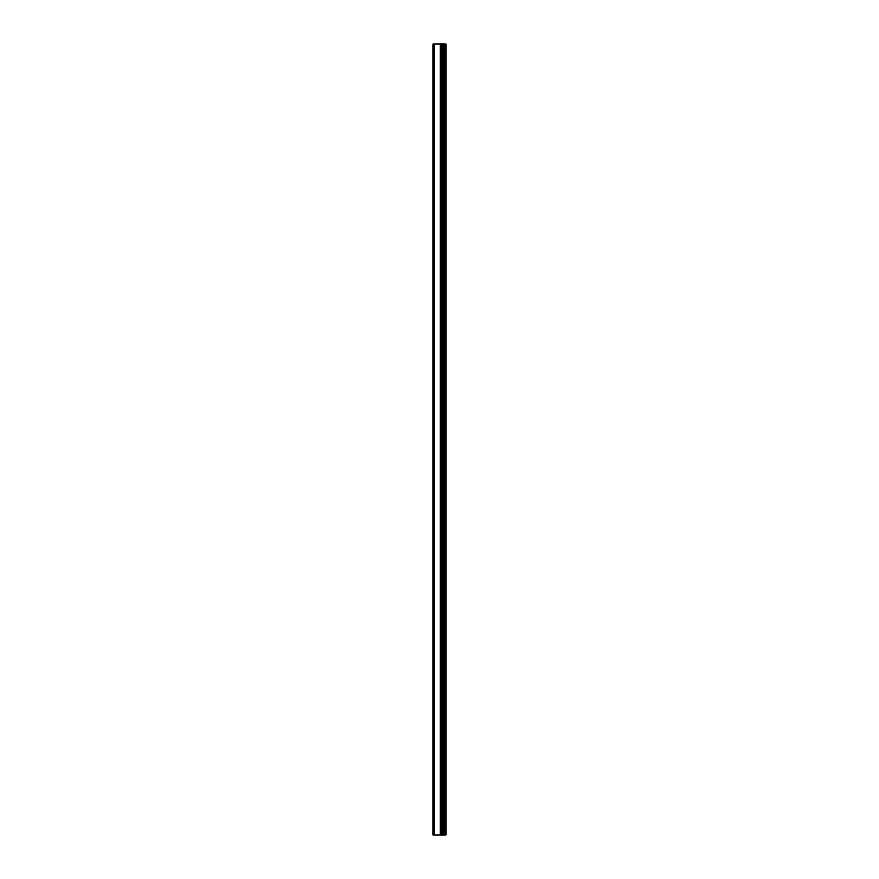 <?xml version="1.0" encoding="UTF-8"?>
<svg xmlns="http://www.w3.org/2000/svg" width="879" height="879" viewBox="0 0 879 879"><rect width="100%" height="100%" fill="white"/><g stroke="black" fill="none" stroke-linecap="round" stroke-linejoin="round"><path stroke-width="1.32" d="M445.038 43.95L445.038 835.05L445.829 835.05L445.829 43.95L433.171 43.95L433.171 835.05L440.423 835.05L440.423 43.95M441.884 43.95L441.884 835.05L440.423 835.05M442.082 43.95L441.884 835.05M442.28 43.95L442.082 835.05M443.719 43.95L443.719 835.05L442.28 835.05M445.038 835.05L443.719 835.05M433.962 43.95L433.962 835.05M440.533 43.95L440.533 835.05M443.631 43.95L443.631 835.05"/></g></svg>
